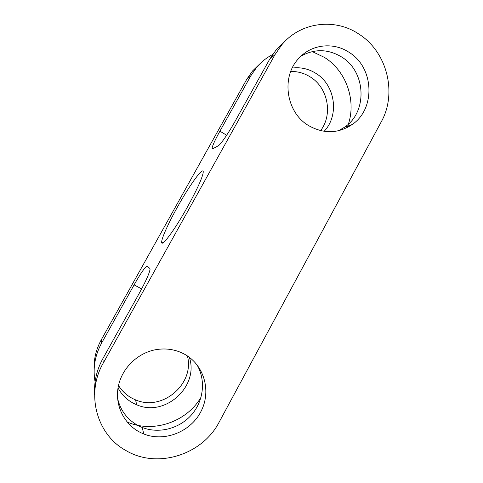 <?xml version="1.0" encoding="UTF-8"?>
<svg xmlns="http://www.w3.org/2000/svg" width="483" height="483" viewBox="0 0 483 483"><rect width="100%" height="100%" fill="white"/><g stroke="black" fill="none" stroke-linecap="round" stroke-linejoin="round"><path stroke-width="0.72" d="M187.809 206.356C197.475 188.69 202.619 177.279 203.246 172.117C203.627 165.705 189.463 185.363 177.291 207.346C168.67 222.741 161.829 237.678 161.69 241.814C160.827 248.528 174.544 230.325 187.809 206.356M183.781 353.804C203.717 364.11 211.62 390.246 201.302 410.834C191.244 431.542 164.89 442.41 143.777 433.994L140.601 432.587C124.179 424.557 114.719 405.46 118.208 386.925C121.65 368.378 137.577 352.825 156.069 349.632C165.947 348.014 175.184 349.402 183.781 353.804M117.586 398.409C120.593 410.967 127.766 420.186 139.11 426.084L142.195 427.449C159.088 434.132 179.881 428.53 191.89 414.408C203.935 400.31 205.921 379.39 196.623 364.254M292.227 68.049C300.619 67.004 308.48 68.761 315.816 73.313C335.335 84.99 339.579 115.298 324.123 131.328M290.73 71.472C297.679 71.333 304.157 73.132 310.171 76.882C328.005 87.592 333.125 114.477 320.585 130.639M312.235 51.578L324.546 57.453C346.1 70.91 356.382 100.12 348.4 124.095M347.718 126.099L347.168 127.578M189.342 357.299C199.304 386.201 165.186 417.541 136.713 404.784L133.954 403.54C127.011 400.002 121.704 394.798 118.039 387.921M187.404 355.935C194.927 383.75 162.306 411.854 135.524 399.852L132.837 398.644C126.83 395.589 122.054 391.2 118.504 385.488M349.04 52.303C374.21 67.481 375.846 108.838 352.089 124.584C338.221 133.67 323.791 134.045 308.806 125.707C285.966 112.636 280.683 76.423 299.17 57.984C311.789 44.201 333.505 41.912 349.04 52.303M338.462 130.754L344.62 127.18C367.75 111.875 366.138 71.689 341.632 56.988C328.114 48.916 314.584 48.62 301.048 56.113M358.99 34.154C387.185 51.971 397.4 93.261 381.232 121.879L219.258 421.931C202.492 454.847 157.005 469.398 125.592 450.337C96.358 434.277 85.624 393.343 103.265 363.059L274.978 54.664L281.867 44.714C300.619 22.019 334.93 17.774 358.99 34.154M201.049 397.219C186.686 421.979 153.051 433.625 127.047 421.913M95.622 384.498C92.434 370.165 94.427 356.363 101.599 343.087L134.099 284.873C141.054 272.666 145.449 266.423 147.279 266.139L149.893 268.494L150.062 269.254C149.446 273.215 145.86 281.209 139.297 293.235L102.891 358.579C96.672 369.93 93.919 381.92 94.626 394.557M94.125 370.618C93.575 359.75 95.972 349.45 101.321 339.724L246.747 79.333L252.621 70.874L259.619 64.088M284.656 41.653L276.282 49.713L269.58 59.379L274.978 54.664M246.747 79.333L250.834 75.759L219.898 131.183C215.032 139.992 212.423 145.709 212.073 148.335L212.749 148.8L218.316 145.751C220.471 144.797 228.586 133.024 235.124 121.227L269.58 59.379M250.834 75.759L256.859 67.083C261.327 61.872 266.556 57.706 272.545 54.597M101.321 339.724L101.599 343.087M102.891 358.579L103.265 363.059M141.646 288.919L134.099 284.873M219.898 131.183L226.66 135.228M142.195 427.449L143.777 433.994M135.524 399.852L136.713 404.784M344.62 127.18L352.089 124.584M276.282 49.713L281.867 44.714M252.621 70.874L256.859 67.083M163.236 242.671L161.69 241.814M212.073 148.335L212.804 148.77"/></g></svg>
